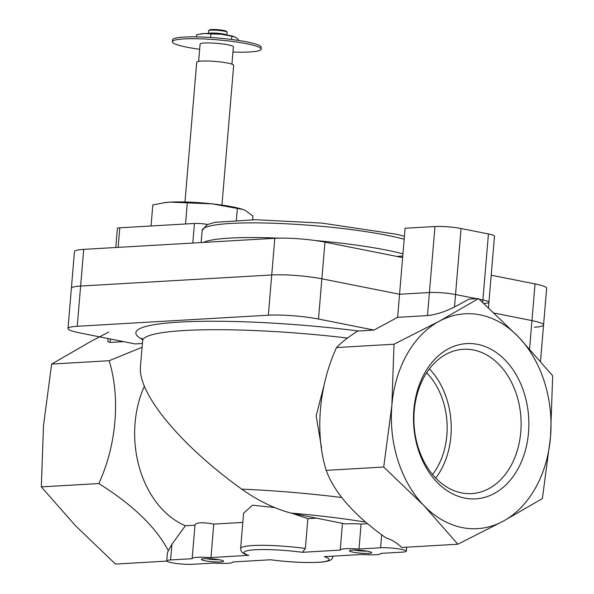 <?xml version="1.0" encoding="UTF-8"?>
<svg xmlns="http://www.w3.org/2000/svg" width="594" height="594" viewBox="0 0 594 594"><rect width="100%" height="100%" fill="white"/><g stroke="black" fill="none" stroke-linecap="round" stroke-linejoin="round"><path stroke-width="0.89" d="M316.387 518.154L307.87 518.644L292.01 513.305M274.48 507.521L252.532 505.19L243.57 513.238L240.615 548.485A46.384 5.888 4.8 0 1 305.361 548.477L307.87 518.644M242.805 522.416L213.766 524.101C202.205 522.022 195.938 522.386 194.981 525.193L185.373 525.749A93.451 69.231 -93.3 0 1 144.379 386.211M341.736 497.527A161.412 20.5 -175.2 0 0 241.728 489.137C257.967 500.594 274.339 508.575 290.845 513.067L345.634 523.967A20.411 2.591 4.8 0 1 361.1 524.079L359.006 549.019L380.598 547.765A14.843 1.886 4.8 0 1 396.948 548.633A14.843 1.886 4.8 0 1 406.326 551.187A14.843 1.886 4.8 0 1 402.48 552.123L380.895 553.37A20.411 2.591 4.8 0 1 380.895 553.452A20.411 2.591 4.8 0 1 362.102 554.462L324.302 556.652A42.671 5.42 4.8 0 1 317.983 562.295A42.671 5.42 4.8 0 1 270.641 559.763L232.833 561.961A20.411 2.591 4.8 0 1 232.841 562.035A20.411 2.591 4.8 0 1 214.048 563.045L192.463 564.3A14.843 1.886 4.8 0 1 176.114 563.439A14.843 1.886 4.8 0 1 166.728 560.885A14.843 1.886 4.8 0 1 170.575 559.949L192.166 558.694A20.411 2.591 4.8 0 1 192.159 558.62A20.411 2.591 4.8 0 1 210.952 557.603L248.077 555.323C240.741 552.695 241.424 551.841 240.615 548.485M213.766 524.101L210.952 557.603M185.373 525.749L171.896 544.29L168.347 550.683C156.059 527.286 132.885 504.907 98.834 483.553C116.528 445.055 120.552 397.638 109.148 360.729L142.077 347.267M241.728 489.137C180.242 445.055 137.459 393.169 140.474 366.357L142.627 340.681A161.412 20.5 -175.2 0 1 347.483 338.038M326.203 470.366L383.709 467.033L423.789 505.449L457.877 544.223L401.648 547.482C397.096 542.953 391.951 539.812 386.226 538.053C354.633 515.77 334.622 493.213 326.203 470.366C314.827 433.561 318.77 386.145 336.516 347.549C341.379 342.426 348.463 336.924 357.774 331.044L374.005 330.078L397.624 317.322L399.562 294.26L429.417 292.53A18.555 2.354 4.8 0 1 455.539 294.527L476.514 298.7L455.539 294.527A18.555 2.354 4.8 0 0 429.417 292.53L399.562 294.26L321.874 278.801L399.562 294.26L402.635 257.581L324.955 242.129L321.874 278.801A35.625 4.522 4.8 0 0 271.725 274.963A35.625 4.522 4.8 0 1 321.874 278.801L318.495 319.03L374.005 330.078M367.374 523.715L361.1 524.079M324.272 384.444L316.157 415.807L321.569 447.995M397.624 317.322L427.48 315.585C435.907 314.679 444.906 311.813 454.492 307.001L469.06 299.131L478.504 298.589L439.256 321.228L394.022 344.216L391.862 405.45L383.709 467.033M457.877 544.223L503.111 521.235L542.367 498.596L550.512 437.013L552.68 375.779L518.584 337.006L478.504 298.589M336.516 347.549L394.022 344.216M108.665 332.083L90.889 341.424L51.633 364.07L43.488 425.653L41.32 486.887L75.416 525.653L115.496 564.077L166.803 561.1M109.148 360.729L51.633 364.07M142.389 343.503L135.12 343.926L79.611 332.885A35.625 4.522 4.8 0 1 68.006 328.519A35.625 4.522 4.8 0 1 77.242 326.277L268.347 315.191A35.625 4.522 4.8 0 1 318.495 319.03M108.123 338.558L107.863 341.661L110.157 342.419L123.604 341.639M423.789 505.449A107.611 79.715 -93.3 0 1 391.862 405.45A107.611 79.715 -93.3 0 1 439.256 321.228A107.611 79.715 -93.3 0 1 518.584 337.006A107.611 79.715 -93.3 0 1 550.512 437.013A107.611 79.715 -93.3 0 1 503.111 521.235A107.611 79.715 -93.3 0 1 423.789 505.449M413.862 409.823A77.755 57.603 -93.3 0 1 477.643 344.372A77.755 57.603 -93.3 0 1 528.504 432.632A77.755 57.603 -93.3 0 1 464.731 498.084A77.755 57.603 -93.3 0 1 413.862 409.823M98.834 483.553L41.32 486.887M168.347 550.683L167.419 552.672L166.728 560.885M305.361 548.477L302.413 552.301L340.221 550.111A20.411 2.591 4.8 0 1 340.221 550.037A20.411 2.591 4.8 0 1 359.006 549.019M205.034 560.758A11.13 1.411 4.8 0 1 201.514 559.221A11.13 1.411 4.8 0 1 212.615 558.917A11.13 1.411 4.8 0 1 223.515 561.07A11.13 1.411 4.8 0 1 217.575 562.006A11.13 1.411 4.8 0 1 205.034 560.758M353.088 552.175A11.13 1.411 4.8 0 1 349.569 550.638A11.13 1.411 4.8 0 1 360.677 550.334A11.13 1.411 4.8 0 1 371.577 552.487A11.13 1.411 4.8 0 1 365.629 553.422A11.13 1.411 4.8 0 1 353.088 552.175M435.736 478.066A72.268 53.534 86.7 0 0 450.905 436.093A72.268 53.534 86.7 0 0 429.403 368.874M426.641 372.794A66.795 49.48 -93.3 0 1 432.536 474.487M520.782 432.046A72.268 53.534 86.7 0 0 463.32 349.294A72.268 53.534 86.7 0 0 414.055 424.547A72.268 53.534 86.7 0 0 471.688 493.592A72.268 53.534 86.7 0 0 520.782 432.046M366.981 551.113A9.125 1.158 4.8 0 1 354.603 550.111A9.125 1.158 4.8 0 1 354.328 550.051M218.926 559.704A9.125 1.158 4.8 0 1 206.549 558.694A9.125 1.158 4.8 0 1 206.267 558.635M482.692 302.361L482.892 299.97L479.239 299.242L482.892 299.97A18.555 2.354 4.8 0 1 488.936 302.242A18.555 2.354 4.8 0 1 484.125 303.415M529.588 348.789L531.949 320.604L494.349 313.12L531.949 320.604A35.625 4.522 4.8 0 1 543.562 324.97A35.625 4.522 4.8 0 1 534.325 327.212M324.955 242.129A35.625 4.522 4.8 0 0 274.807 238.291L83.702 249.369A35.625 4.522 4.8 0 0 74.465 251.611L71.384 288.29A35.625 4.522 4.8 0 1 80.621 286.048L271.725 274.963L80.621 286.048A35.625 4.522 4.8 0 0 71.384 288.29L68.006 328.519M151.047 225.98L152.814 204.96L164.278 202.695A44.528 5.658 4.8 0 1 170.203 202.131A44.528 5.658 4.8 0 1 212.474 203.898A44.528 5.658 4.8 0 1 242.233 209.244L245.3 210.432L252.94 216.023L252.628 219.735M163.209 202.858L170.203 202.131L212.474 203.898L242.849 209.444M184.972 201.99L196.703 62.236A18.555 2.354 4.8 0 1 215.392 61.442A18.555 2.354 4.8 0 1 233.68 65.34L221.948 205.093M198.641 61.368L200.096 44.053A16.699 2.124 4.8 0 1 216.914 43.34A16.699 2.124 4.8 0 1 233.375 46.852L231.92 64.167M199.658 49.28A44.528 5.658 4.8 0 1 172.364 41.729A44.528 5.658 4.8 0 1 217.211 39.813A44.528 5.658 4.8 0 1 261.108 49.176A44.528 5.658 4.8 0 1 249.562 51.982A44.528 5.658 4.8 0 1 232.937 52.072M172.364 41.729L172.512 39.895A44.528 5.658 4.8 0 1 217.359 37.979A44.528 5.658 4.8 0 1 261.263 47.342L261.108 49.176M237.355 208.487L236.375 220.129M187.288 202.955L185.528 223.983M402.635 257.581L405.101 228.244L434.964 226.507A18.555 2.354 4.8 0 1 461.085 228.512L488.439 233.954A18.555 2.354 4.8 0 1 494.483 236.226L488.936 302.242A18.555 2.354 4.8 0 0 482.892 299.97L488.439 233.954M491.208 275.208L535.031 283.925L531.949 320.604A35.625 4.522 4.8 0 1 543.562 324.97L540.518 361.182M535.031 283.925A35.625 4.522 4.8 0 1 546.643 288.29L543.562 324.97M396.644 256.393L402.769 256.036M203.549 242.419A111.323 14.137 4.8 0 1 278.4 238.142M315.511 240.555A111.323 14.137 4.8 0 1 402.947 253.868M115.771 247.512L117.374 228.378A9.274 1.181 4.8 0 1 119.78 227.799L194.431 223.463A9.274 1.181 4.8 0 1 207.492 224.465L207.492 224.48M231.534 39.471L231.809 36.212L221.443 34.296L203.824 33.561L196.577 34.734L196.399 36.887M210.647 37.481L210.944 33.903M238.209 40.399L238.298 39.345L235.12 37.021L231.809 36.212M208.427 33.472L208.657 30.739A9.274 1.181 4.8 0 1 208.746 30.591L209.541 29.93A8.531 1.084 4.8 0 1 218.057 29.7A8.531 1.084 4.8 0 1 226.411 31.348L227.086 32.135A9.274 1.181 4.8 0 1 227.146 32.291L226.915 35.024M208.746 30.591A9.274 1.181 4.8 0 1 218.005 30.339A9.274 1.181 4.8 0 1 227.086 32.135M208.583 33.472A9.274 1.181 4.8 0 1 217.76 33.271A9.274 1.181 4.8 0 1 226.767 35.001M200.913 33.858L201.359 33.799A18.555 2.354 4.8 0 1 203.824 33.561A18.555 2.354 4.8 0 1 221.443 34.296A18.555 2.354 4.8 0 1 233.836 36.524A18.555 2.354 4.8 0 1 234.066 36.598M365.473 522.111A142.864 18.147 -175.2 0 0 290.845 513.067M358.434 330.977A168.837 21.443 -175.2 0 0 187.815 321.696A168.837 21.443 -175.2 0 0 142.582 339.545M381.682 534.808L380.598 547.765M171.896 544.29L170.575 559.949M248.76 555.412A42.671 5.42 4.8 0 1 255.071 549.777A42.671 5.42 4.8 0 1 302.413 552.301M427.48 315.585L434.964 226.507M454.492 307.001L461.085 228.512M110.157 342.419L110.439 339.018M77.242 326.277L83.702 249.369M268.347 315.191L274.807 238.291M201.136 242.56L202.153 230.45A111.323 14.137 4.8 0 1 280.479 223.507A111.323 14.137 4.8 0 1 404.18 239.196M194.431 223.463L192.79 243.043M119.78 227.799L118.139 247.371M142.018 338.075L142.627 340.681M194.981 525.051L192.159 558.62M406.66 547.193L406.326 551.187M342.463 523.336L340.221 550.037M270.285 559.756C289.441 562.191 305.977 563.015 319.899 562.236C332.982 561.107 332.009 558.865 333.056 556.244M488.483 307.655L488.936 302.242M202.153 230.45L207.195 224.606L215.184 222.297L255.435 219.728L321.911 223.099L396.903 234.318L404.432 236.263"/></g></svg>
